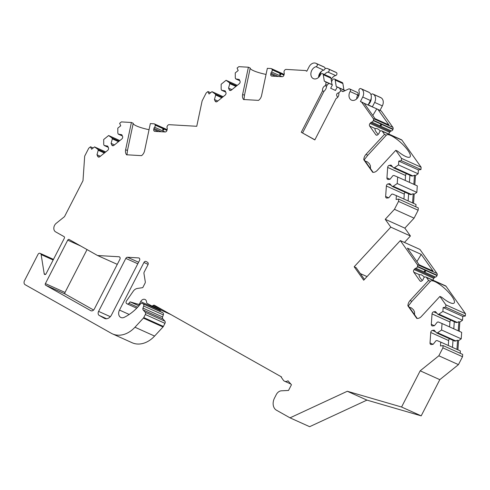 <?xml version="1.0" encoding="UTF-8"?>
<svg xmlns="http://www.w3.org/2000/svg" width="490" height="490" viewBox="0 0 490 490"><rect width="100%" height="100%" fill="white"/><g stroke="black" fill="none" stroke-linecap="round" stroke-linejoin="round"><path stroke-width="0.73" d="M98.588 311.383L125.82 258.395A1.929 1.458 114.3 0 1 127.486 257.256L138.627 257.905A1.929 1.458 114.3 0 1 139.025 258.003A1.929 1.458 114.3 0 1 139.503 260.478L111.499 314.972A6.431 4.857 114.3 0 1 104.621 318.451A6.431 4.857 114.3 0 1 104.321 318.298L99.237 315.431A3.216 2.425 114.3 0 1 98.588 311.383L110.336 316.675M90.766 310.66L45.656 285.217A1.286 0.974 114.3 0 1 45.392 283.6L67.718 240.161A1.286 0.974 114.3 0 1 69.09 239.463A1.286 0.974 114.3 0 1 69.151 239.494L97.565 255.517L118.997 256.76A1.929 1.458 114.3 0 1 119.395 256.858A1.929 1.458 114.3 0 1 119.872 259.339L94.356 308.994A3.216 2.425 114.3 0 1 90.913 310.733A3.216 2.425 114.3 0 1 90.766 310.66L91.067 310.795M127.253 303.935L136.716 308.198L127.161 303.898A1.929 1.458 -65.7 0 1 127.075 303.855L126.714 303.647A1.929 1.458 -65.7 0 1 126.494 300.934L133.219 291.268A6.431 4.857 -65.7 0 1 137.304 288.469L142.762 287.636L145.04 283.202A1.929 1.458 114.3 0 0 145.285 281.775L143.956 273.475A1.929 1.458 -65.7 0 1 144.207 272.054L147.956 264.765A1.929 1.458 114.3 0 0 147.564 262.334L146.081 261.495A1.929 1.458 114.3 0 0 145.996 261.452A1.929 1.458 114.3 0 0 143.931 262.493L148.115 264.38M127.161 303.898A1.929 1.458 -65.7 0 0 128.931 303.304L130.113 301.871A1.929 1.458 -65.7 0 0 130.236 301.914L138.364 304.278A1.36 1.023 -65.7 0 0 139.711 303.506L140.544 303.88M171.016 314.623L151.539 305.846A1.929 1.458 -65.7 0 1 151.453 305.803L147.208 303.408A1.929 1.458 -65.7 0 1 146.584 302.183A4.055 3.062 -65.7 0 0 145.003 299.457A4.055 3.062 -65.7 0 0 140.667 301.644L139.711 303.506M151.539 305.846A1.929 1.458 -65.7 0 0 152.99 305.564L162.754 309.962M290.833 384.038L284.555 381.208A5.145 3.883 -65.7 0 1 283.287 380.136L281.334 377.337L281.536 376.939L154.534 305.331A1.929 1.458 -65.7 0 0 154.442 305.282A1.929 1.458 -65.7 0 0 152.99 305.564M284.555 381.208A5.145 3.883 -65.7 0 0 287.973 380.785L291.458 384.742L288.518 390.457L281.382 390.812A6.431 4.857 -65.7 0 0 276.274 394.615L274.51 398.045A9.647 7.283 -65.7 0 0 276.458 410.197L290.019 417.841L309.637 426.686L366.943 400.11L347.318 391.265L290.019 417.841M347.318 391.265L401.573 407.025L420.181 370.814L439.806 379.652L421.192 415.863L401.573 407.025M426.423 277.414A1.929 1.458 -65.7 0 0 425.951 277.022L445.569 285.86A1.929 1.458 -65.7 0 1 446.041 286.252L426.423 277.414L428.591 280.476L410.075 300.517A6.431 4.857 -65.7 0 0 407.894 305.84L416.825 318.433A6.431 4.857 -65.7 0 0 421.382 316.473L439.904 296.438L445.876 304.866L445.716 307.175L443.15 307.567L442.88 311.42L438.881 314.163L437.852 314.317L435.426 311.56L433.705 311.824A1.929 1.458 -65.7 0 0 432.039 313.906L431.31 324.349A1.929 1.458 -65.7 0 0 432.064 325.875A1.929 1.458 -65.7 0 0 432.725 325.954L434.446 325.691L437.313 322.12L438.342 321.967L442.041 323.523L441.594 330.015L437.595 332.753L436.566 332.912L434.14 330.156L432.419 330.419A1.929 1.458 -65.7 0 0 430.747 332.496L430.024 342.945A1.929 1.458 -65.7 0 0 430.771 344.464A1.929 1.458 -65.7 0 0 431.439 344.55L433.16 344.286L436.027 340.715L437.049 340.556L440.755 342.112L440.486 345.965L443.058 345.573L442.899 347.876L438.832 355.789L420.181 370.814M425.951 277.022A1.929 1.458 -65.7 0 0 425.038 276.997L424.738 277.095A1.929 1.458 -65.7 0 0 423.36 278.792A1.929 1.458 -65.7 0 1 422.76 279.962L422.068 280.715A1.929 1.458 -65.7 0 1 420.383 281.211A1.929 1.458 -65.7 0 1 419.912 280.819L420.984 281.303M417.523 266.389L437.147 275.233A1.929 1.458 -65.7 0 0 436.994 273.487L419.942 249.428L400.318 240.584L417.37 264.649A1.929 1.458 -65.7 0 1 417.523 266.389L417.407 266.744A1.929 1.458 -65.7 0 1 415.863 268.208A1.929 1.458 -65.7 0 0 414.846 268.796L414.148 269.543A1.929 1.458 -65.7 0 0 413.781 272.171L419.912 280.819M400.318 240.584L363.702 280.2L354.178 266.768L390.793 227.146L385.232 219.293L404.85 228.132L410.418 235.99L404.452 242.446M382.31 131.308A1.929 1.458 -65.7 0 0 381.845 130.916L401.463 139.754A1.929 1.458 -65.7 0 1 401.935 140.146L382.31 131.308L384.485 134.37L365.963 154.411A6.431 4.857 -65.7 0 0 363.788 159.734L372.719 172.327A6.431 4.857 -65.7 0 0 377.276 170.367L395.791 150.326L401.506 158.386L401.347 160.689L398.774 161.088L398.511 164.94L394.505 167.678L393.482 167.837L391.051 165.081L389.329 165.344A1.929 1.458 -65.7 0 0 387.663 167.421L386.941 177.87A1.929 1.458 -65.7 0 0 387.688 179.389A1.929 1.458 -65.7 0 0 388.356 179.475L390.077 179.211L392.937 175.641L393.966 175.481L397.672 177.037L397.219 183.53L393.219 186.274L392.19 186.427L389.764 183.67L388.043 183.934A1.929 1.458 -65.7 0 0 386.377 186.016L385.648 196.459A1.929 1.458 -65.7 0 0 386.402 197.985A1.929 1.458 -65.7 0 0 387.063 198.064L388.784 197.801L391.651 194.23L392.68 194.071L396.379 195.632L396.116 199.485L398.682 199.087L398.523 201.396L394.456 209.31L385.232 219.293M381.845 130.916A1.929 1.458 -65.7 0 0 380.932 130.891L380.632 130.989A1.929 1.458 -65.7 0 0 379.254 132.686A1.929 1.458 -65.7 0 1 378.654 133.856L377.962 134.609A1.929 1.458 -65.7 0 1 376.271 135.105A1.929 1.458 -65.7 0 1 375.805 134.713L376.877 135.197M322.585 90.822L323.921 91.422C325.538 89.921 326.413 88.218 326.548 86.314L325.213 85.707A3.859 2.916 -65.7 0 0 322.585 90.822L301.276 132.276L314.837 139.919L336.14 98.466A3.859 2.916 -65.7 0 0 338.768 93.351L339.374 92.175L341.236 90.674L342.933 91.63L348.598 88.996A1.929 1.458 114.3 0 1 349.67 88.96A1.929 1.458 114.3 0 1 350.093 91.538A6.431 4.857 114.3 0 0 351.502 100.125A6.431 4.857 114.3 0 0 357.455 98.074A6.431 4.857 114.3 0 0 358.962 90.907A1.611 1.213 114.3 0 1 359.341 89.113A1.611 1.213 114.3 0 1 360.83 88.604A1.611 1.213 114.3 0 1 360.903 88.641L361.424 88.935A6.431 4.857 114.3 0 1 362.723 97.038L360.432 101.491L361.687 102.202L373.264 118.543A1.929 1.458 -65.7 0 1 373.417 120.283L373.294 120.638A1.929 1.458 -65.7 0 1 371.757 122.102A1.929 1.458 -65.7 0 0 370.734 122.684L370.042 123.437A1.929 1.458 -65.7 0 0 369.674 126.065L375.805 134.713M325.213 85.707L325.813 84.531L325.985 82.075L328.802 83.343L327.155 85.131L325.813 84.531M324.294 81.12L331.987 84.586L330.958 78.18A1.929 1.458 -65.7 0 0 330.229 77.126L322.536 73.659A1.929 1.458 -65.7 0 1 323.265 74.713L324.294 81.12L325.985 82.075M322.536 73.659A1.929 1.458 -65.7 0 0 320.423 74.805A6.431 4.857 114.3 0 1 313.373 78.633A6.431 4.857 114.3 0 1 311.052 72.391A6.431 4.857 114.3 0 1 316.038 66.701A1.611 1.213 -65.7 0 0 317.275 65.335A1.611 1.213 -65.7 0 0 316.779 63.761L316.258 63.467A6.431 4.857 -65.7 0 0 315.964 63.314A6.431 4.857 -65.7 0 0 309.086 66.793L306.795 71.252L305.533 70.542L306.85 71.136M40.162 253.373A1.929 1.458 -65.7 0 0 40.076 253.33L53.477 259.369L40.486 253.557A1.929 1.458 -65.7 0 1 41.123 254.567L44.204 273.775A1.286 0.974 114.3 0 0 44.688 274.48A1.286 0.974 114.3 0 0 46.066 273.781L64.331 238.25A1.286 0.974 114.3 0 0 64.067 236.627L55.597 231.856A5.145 3.883 -65.7 0 1 56.185 223.342L64.508 216.635L82.988 180.688L84.69 156.108L88.757 148.194L90.503 146.786L91.606 149.248L94.527 146.896L97.81 149.279L98.245 150.258L96.977 154.73L97.718 156.383A1.929 1.458 -65.7 0 0 98.325 157.014A1.929 1.458 -65.7 0 0 99.776 156.733L107.702 150.35A1.929 1.458 -65.7 0 0 108.437 147.747L107.702 146.094L104.168 145.493L103.727 144.507L103.709 139.497L108.633 135.528L111.916 137.911L112.357 138.897L111.089 143.368L111.824 145.016A1.929 1.458 -65.7 0 0 112.431 145.653A1.929 1.458 -65.7 0 0 113.882 145.371L121.808 138.982A1.929 1.458 -65.7 0 0 122.549 136.379L121.808 134.732L118.274 134.125L117.833 133.145L117.814 128.135L120.742 125.777L119.64 123.315L121.391 121.906L131.4 122.488L125.63 149.713A6.431 4.857 -65.7 0 0 126.573 154.779L141.53 155.649A6.431 4.857 -65.7 0 0 144.575 150.816L150.344 123.59L153.983 123.799A1.929 1.458 114.3 0 1 154.381 123.897A1.929 1.458 114.3 0 1 155.073 124.779L155.159 125.097A1.929 1.458 114.3 0 1 154.571 127.235A1.929 1.458 114.3 0 0 153.964 128.405L153.75 129.427A1.929 1.458 114.3 0 0 154.454 131.271A1.929 1.458 114.3 0 0 154.852 131.369L165.124 131.963A1.929 1.458 114.3 0 0 167.01 130.193L167.225 129.176A1.929 1.458 114.3 0 0 167.133 127.963A1.929 1.458 114.3 0 1 167.451 125.808L167.666 125.507A1.929 1.458 114.3 0 1 169.136 124.681L196.747 126.285L202.137 100.873L206.204 92.953L207.95 91.544L209.052 94.013L211.974 91.654L215.257 94.037L215.698 95.023L214.43 99.495L215.165 101.142A1.929 1.458 -65.7 0 0 215.772 101.773A1.929 1.458 -65.7 0 0 217.223 101.491L225.149 95.109A1.929 1.458 -65.7 0 0 225.89 92.506L225.149 90.852L221.615 90.252L221.174 89.266L221.155 84.256L226.08 80.293L229.363 82.669L229.804 83.655L228.536 88.127L229.271 89.78A1.929 1.458 -65.7 0 0 229.877 90.411A1.929 1.458 -65.7 0 0 231.329 90.129L239.255 83.747A1.929 1.458 -65.7 0 0 239.996 81.138L239.255 79.49L235.721 78.89L235.286 77.904L235.261 72.894L238.189 70.535L237.087 68.073L238.838 66.665L248.399 67.222L242.63 94.448A6.431 4.857 -65.7 0 0 243.579 99.513L258.53 100.383A6.431 4.857 -65.7 0 0 261.574 95.55L267.344 68.324L270.982 68.533A1.929 1.458 114.3 0 1 271.387 68.631A1.929 1.458 114.3 0 1 272.079 69.513L272.158 69.831A1.929 1.458 114.3 0 1 271.57 71.969A1.929 1.458 114.3 0 0 270.97 73.139L270.75 74.162A1.929 1.458 114.3 0 0 271.454 76.005A1.929 1.458 114.3 0 0 271.852 76.103L282.124 76.697A1.929 1.458 114.3 0 0 284.01 74.927L284.231 73.91A1.929 1.458 114.3 0 0 284.133 72.698A1.929 1.458 114.3 0 1 284.451 70.542L284.666 70.242A1.929 1.458 114.3 0 1 286.142 69.415L305.533 70.542M40.076 253.33A1.929 1.458 -65.7 0 0 38.012 254.371L24.5 280.666A3.216 2.425 -65.7 0 0 25.149 284.714L111.31 333.298A25.731 19.416 -65.7 0 0 112.492 333.892A25.731 19.416 -65.7 0 0 134.964 327.234L154.589 336.073A25.731 19.416 -65.7 0 1 132.11 342.737L112.492 333.892M161.749 312.197A1.929 1.458 114.3 0 1 161.847 312.234A1.929 1.458 114.3 0 1 161.933 312.277L162.815 312.773A1.929 1.458 114.3 0 1 163.335 314.899L162.6 316.957A1.929 1.458 -65.7 0 0 162.827 318.837L164.873 321.158A1.929 1.458 114.3 0 1 164.959 323.345L163.378 326.426A1.929 1.458 114.3 0 1 162.999 326.971L143.38 318.132L134.964 327.234M143.38 318.132A1.929 1.458 -65.7 0 0 143.754 317.587L145.34 314.507A1.929 1.458 -65.7 0 0 145.248 312.32L143.203 309.992A1.929 1.458 114.3 0 1 142.976 308.118L162.6 316.957M161.933 312.277L143.19 303.935A1.929 1.458 -65.7 0 1 143.711 306.054L142.976 308.118M142.308 303.439A1.929 1.458 -65.7 0 0 142.222 303.39A1.929 1.458 -65.7 0 0 140.428 304.014L140.385 304.07A45.025 33.982 -65.7 0 1 124.209 317.336A5.788 4.367 -65.7 0 1 120.914 317.502A5.788 4.367 -65.7 0 1 119.48 310.072L143.931 262.493M414.552 314.672L414.522 311.842L413.48 309.79L411.459 307.965L409.26 307.206M370.446 168.566L370.416 165.736L369.374 163.685L367.353 161.853L365.154 161.094M97.565 255.517L117.288 264.367M87.042 249.582L65.017 292.438A1.286 0.974 -65.7 0 0 65.274 294.061L93.596 310.029M130.236 301.914L138.915 305.827L130.113 301.871M160.616 309.937A4.055 3.062 -65.7 0 0 160.285 310.489L159.85 311.334M131.4 122.488L133.231 123.315L127.455 150.54L126.959 154.956M163.096 130.175C165.191 129.966 161.529 128.294 163.096 130.175M394.456 209.31L414.081 218.148L404.85 228.132M398.523 201.396L418.148 210.235L414.081 218.148M398.774 161.088L418.399 169.926L418.129 173.779L415.465 175.61L414.503 175.175L413.866 184.338M401.506 158.386L421.124 167.225L420.965 169.534L418.399 169.926M420.965 169.534L401.347 160.689M397.672 177.037L417.29 185.882L416.843 192.374L414.173 194.199L413.211 193.764L410.387 194.628L392.19 186.427M416.843 192.374L397.219 183.53M393.219 186.274L411.625 194.561M415.845 206.823L416.004 204.471L396.379 195.632M405.224 192.3A1.929 1.458 -65.7 0 0 404.268 194.077L403.925 199.026M394.505 167.678L412.911 175.971L411.674 176.039L393.482 167.837M406.516 173.711A1.929 1.458 -65.7 0 0 405.555 175.487L405.212 180.436M408.133 200.925L408.623 193.832M409.42 182.329L409.91 175.242M412.58 202.927L413.211 193.764M413.542 203.362L414.173 194.199M414.828 184.767L415.465 175.61M412.911 175.971L414.503 175.175M418.129 173.779L398.511 164.94M418.148 210.235L418.307 207.932L398.682 199.087M395.791 150.326L397.623 151.153A16.078 4.275 -137.3 0 0 410.032 156.904A16.078 4.275 -137.3 0 0 401.12 142.853A16.078 4.275 -137.3 0 0 386.408 135.075A16.078 4.275 -137.3 0 0 386.316 135.197L367.794 155.232L364.174 159.905L363.788 159.734M384.485 134.37L386.316 135.197M210.62 92.745L207.95 91.544M237.282 85.334L226.08 80.293M229.363 82.669L236.56 85.915M229.804 83.655L235.935 86.418M235.721 78.89L239.812 80.728M228.536 88.127L231.923 89.652M215.257 94.037L222.454 97.277M215.698 95.023L221.829 97.786M214.43 99.495L217.811 101.02M221.615 90.252L225.706 92.089M223.177 96.702L211.974 91.654M248.399 67.222L250.231 68.049L244.461 95.274L243.959 99.691M280.102 74.909C282.197 74.701 278.528 73.028 280.102 74.909M250.219 68.11A16.078 2.928 -168 0 0 266.052 74.425M319.106 76.844L318.616 76.581M318.598 76.771L319.002 76.955M328.802 83.343A22.515 1.004 27.2 0 1 332.422 84.831L330.664 88.261A22.515 1.004 27.2 0 1 335.436 90.472L334.603 90.001A1.611 1.213 -65.7 0 0 334.529 89.964A1.611 1.213 -65.7 0 0 334.456 89.933M335.436 90.472L337.2 87.042L336.22 86.491L335.191 80.091A1.929 1.458 -65.7 0 0 334.462 79.037A1.929 1.458 -65.7 0 0 332.349 80.182A6.431 4.857 114.3 0 1 331.51 81.616M324.472 74.535A6.431 4.857 114.3 0 1 327.963 72.079A1.611 1.213 -65.7 0 0 329.2 70.707A1.611 1.213 -65.7 0 0 328.704 69.133L328.184 68.839A6.431 4.857 -65.7 0 0 327.89 68.692A6.431 4.857 -65.7 0 0 325.011 68.563M321.526 71.295A6.431 4.857 -65.7 0 0 321.011 72.165L318.721 76.624M331.197 79.65A6.431 4.857 114.3 0 1 335.662 75.546A1.611 1.213 -65.7 0 0 336.893 74.174A1.611 1.213 -65.7 0 0 336.397 72.6L335.883 72.306A6.431 4.857 -65.7 0 0 335.583 72.159L327.89 68.692M315.964 63.314L323.657 66.781A6.431 4.857 114.3 0 1 323.951 66.934L324.472 67.228A1.611 1.213 -65.7 0 1 324.968 68.802A1.611 1.213 -65.7 0 1 323.731 70.168A6.431 4.857 114.3 0 0 318.561 77.402M336.22 86.491L343.913 89.958L342.89 83.557A1.929 1.458 -65.7 0 0 342.161 82.504L334.462 79.037M361.687 102.202L376.786 108.86L372.804 115.487M364.186 103.329L375.083 118.703L388.931 124.944L378.041 109.57L376.786 108.86L381.312 111.046L392.888 127.382L373.264 118.543M368.211 104.799L372.357 106.869L374.648 102.41L382.347 105.877L380.05 110.336M380.375 97.412A1.611 1.213 114.3 0 1 380.454 97.443A1.611 1.213 114.3 0 1 380.528 97.479L381.049 97.773A6.431 4.857 114.3 0 1 382.347 105.877M371.034 94.852A1.611 1.213 114.3 0 1 372.755 93.976A1.611 1.213 114.3 0 1 372.829 94.013L373.349 94.307A6.431 4.857 114.3 0 1 374.648 102.41M368.449 92.04A1.611 1.213 114.3 0 1 368.523 92.071A1.611 1.213 114.3 0 1 368.596 92.108L369.117 92.402A6.431 4.857 114.3 0 1 370.416 100.505L368.125 104.964M368.376 104.48A6.431 4.857 -65.7 0 0 371.224 98.116M349.67 88.96L357.363 92.426A1.929 1.458 114.3 0 1 357.786 95.005A6.431 4.857 -65.7 0 0 356.683 98.894M357.369 95.838L358.999 95.085M341.236 90.674L343.141 91.532M301.276 132.276L314.886 139.815M360.432 101.491L362.931 102.618M343.913 89.958L345.095 90.626M340.869 90.969L339.711 88.255A22.515 1.004 27.2 0 0 337.2 87.042M339.711 88.255L345.027 90.656M332.422 84.831L331.987 84.586M378.041 109.57L381.312 111.046M337.598 97.412L336.673 95.556L336.691 94.16L337.469 93.229L339.129 92.647M323.921 91.422L302.606 132.894M326.548 86.314L327.155 85.131M380.485 131.051A7.718 2.052 42.7 0 0 380.124 130.769C378.115 128.846 376.541 128.135 375.383 128.637A7.718 2.052 42.7 0 0 375.15 128.79A7.718 2.052 42.7 0 0 378.207 134.34M380.503 125.471C383.07 125.563 379.413 123.897 380.503 125.471M371.757 122.102L391.375 130.946A1.929 1.458 -65.7 0 0 390.359 131.528L389.666 132.276A1.929 1.458 -65.7 0 0 389.023 134.15M391.375 130.946A1.929 1.458 -65.7 0 0 392.919 129.476L393.041 129.127A1.929 1.458 -65.7 0 0 392.888 127.382M401.935 140.146L421.124 167.225M364.444 279.404L356.101 267.632L354.178 266.768M360.309 273.567L367.035 276.599M410.418 235.99L390.793 227.146M133.213 123.382A16.078 2.928 -168 0 0 149.052 129.691M93.167 147.986L90.503 146.786M119.836 140.575L108.633 135.528M111.916 137.911L119.113 141.157M112.357 138.897L118.488 141.659M118.274 134.125L122.365 135.969M111.089 143.368L114.476 144.893M97.81 149.279L105.007 152.519M98.245 150.258L104.382 153.027M96.977 154.73L100.364 156.255M104.168 145.493L108.253 147.331M105.724 151.943L94.527 146.896M162.999 326.971L154.589 336.073M428.591 280.476L430.422 281.303L411.9 301.338L408.28 306.011L407.894 305.84M439.904 296.438L441.729 297.259A16.078 4.275 -137.3 0 0 454.138 303.01A16.078 4.275 -137.3 0 0 445.226 288.959A16.078 4.275 -137.3 0 0 430.514 281.18A16.078 4.275 -137.3 0 0 430.422 281.303M424.591 277.156A7.718 2.052 42.7 0 0 424.23 276.875L421.578 274.853L419.489 274.743A7.718 2.052 42.7 0 0 419.256 274.896A7.718 2.052 42.7 0 0 422.313 280.445M424.61 271.576C427.176 271.668 423.519 270.002 424.61 271.576M437.147 275.233L437.025 275.588A1.929 1.458 -65.7 0 1 435.488 277.052A1.929 1.458 -65.7 0 0 434.465 277.634L433.773 278.387A1.929 1.458 -65.7 0 0 433.129 280.256M421.235 254.39L433.038 271.05L419.189 264.808L407.386 248.154L421.235 254.39L416.91 261.593M445.876 304.866L465.5 313.71L465.341 316.013L462.774 316.405L462.505 320.264L459.834 322.089L458.873 321.654L458.242 330.817M446.041 286.252L465.5 313.71M443.15 307.567L462.774 316.405M465.341 316.013L445.716 307.175M442.041 323.523L461.666 332.361L461.219 338.853L458.548 340.679L457.587 340.25L454.763 341.107L436.566 332.912M461.219 338.853L441.594 330.015M437.595 332.753L455.994 341.046M460.214 353.302L460.38 350.956L440.755 342.112M449.6 338.786A1.929 1.458 -65.7 0 0 448.638 340.556L448.295 345.511M438.881 314.163L457.28 322.451L456.049 322.518L437.852 314.317M450.886 320.191A1.929 1.458 -65.7 0 0 449.93 321.967L449.587 326.916M452.503 347.404L452.993 340.311M453.789 328.815L454.285 321.722M456.95 349.413L457.587 340.25M457.911 349.842L458.548 340.679M459.204 331.252L459.834 322.089M457.28 322.451L458.873 321.654M462.505 320.264L442.88 311.42M442.899 347.876L462.517 356.72L462.683 354.411L443.058 345.573M462.517 356.72L458.45 364.634L439.806 379.652M438.832 355.789L458.45 364.634M421.192 415.863L366.943 400.11M280.954 376.608L281.334 377.337M99.237 315.431L106.618 318.757M125.82 258.395L137.8 263.792M127.486 257.256L138.59 262.26M138.627 257.905L139.362 258.236M104.321 318.298L104.927 318.574M67.718 240.161L80.734 246.023M45.392 283.6L65.017 292.438M45.656 285.217L65.274 294.061M138.364 304.278L139.717 304.884M140.667 301.644L160.285 310.489M119.48 310.072L129.201 314.457M143.19 303.935L162.815 312.773M143.711 306.054L163.335 314.899M143.203 309.992L162.827 318.837M164.873 321.158L145.248 312.32M127.455 150.54L125.63 149.713M155.073 124.779L167.017 130.156M155.159 125.097L166.955 130.407M154.571 127.235L165.063 131.963M153.964 128.405L161.382 131.749M153.75 129.427L158.54 131.583M385.648 196.459L388.668 197.819M386.377 186.016L404.268 194.077M388.043 183.934L391.283 185.392M386.941 177.87L389.96 179.23M387.663 167.421L405.555 175.487M389.329 165.344L392.57 166.802M372.994 172.357L364.174 159.905M367.794 155.232L365.963 154.411M229.271 89.78L230.753 90.448M215.165 101.142L216.647 101.81M244.461 95.274L242.63 94.448M272.079 69.513L284.022 74.89M272.158 69.831L283.955 75.142M271.57 71.969L282.062 76.697M270.97 73.139L278.387 76.483M270.75 74.162L275.539 76.317M328.184 68.839L335.883 72.306M316.258 63.467L323.951 66.934M328.704 69.133L336.397 72.6M316.779 63.761L324.472 67.228M327.963 72.079L335.662 75.546M316.038 66.701L323.731 70.168M335.191 80.091L342.89 83.557M323.265 74.713L330.958 78.18M373.349 94.307L381.049 97.773M361.424 88.935L369.117 92.402M362.723 97.038L370.416 100.505M372.829 94.013L380.528 97.479M360.903 88.641L368.596 92.108M350.093 91.538L357.786 95.005M380.124 130.769L380.62 130.995M369.674 126.065L375.383 128.637M370.042 123.437L389.666 132.276M370.734 122.684L390.359 131.528M373.294 120.638L392.919 129.476M373.417 120.283L393.041 129.127M111.824 145.016L113.306 145.683M97.718 156.383L99.201 157.051M44.204 273.775L45.539 274.375M41.123 254.567L53.159 259.988M40.486 253.557L53.459 259.4M163.378 326.426L143.754 317.587M164.959 323.345L145.34 314.507M417.106 318.463L408.28 306.011M411.9 301.338L410.075 300.517M424.23 276.875L424.726 277.101M413.781 272.171L419.489 274.743M436.994 273.487L417.37 264.649M417.407 266.744L437.025 275.588M415.863 268.208L435.488 277.052M414.846 268.796L434.465 277.634M414.148 269.543L433.773 278.387M430.024 342.945L433.044 344.305M430.747 332.496L448.638 340.556M432.419 330.419L435.653 331.877M431.31 324.349L434.33 325.709M432.039 313.906L449.93 321.967M433.705 311.824L436.939 313.282M170.973 314.598L151.631 305.882M137.647 307.23L128.931 303.304M118.997 256.76L119.731 257.097M161.847 312.234L142.222 303.39M154.381 123.897L167.127 129.642M364.229 159.795L373.135 172.357M271.387 68.631L284.133 74.376M372.755 93.976L380.454 97.443M360.83 88.604L368.523 92.071M408.335 305.901L417.241 318.469"/></g></svg>
